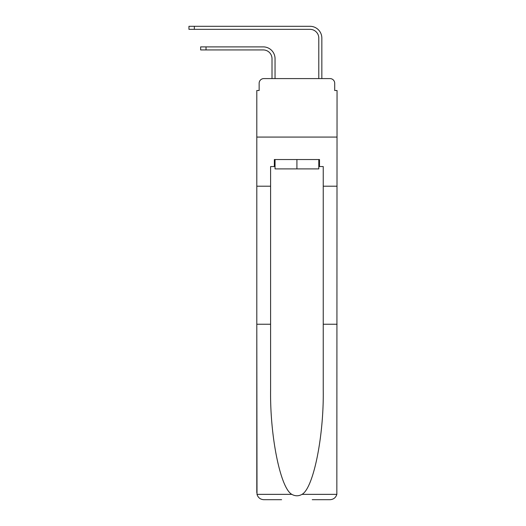 <?xml version="1.0" encoding="UTF-8"?>
<svg xmlns="http://www.w3.org/2000/svg" width="526" height="526" viewBox="0 0 526 526"><rect width="100%" height="100%" fill="white"/><g stroke="black" fill="none" stroke-linecap="round" stroke-linejoin="round"><path stroke-width="0.79" d="M259.14 83.266L259.14 90.518L259.14 83.266A4.681 4.681 0 0 1 263.822 78.591L272.008 78.591L272.008 58.702A8.771 8.771 0 0 0 263.237 49.931A8.771 8.771 0 0 1 272.008 58.702A8.771 8.771 0 0 0 263.237 49.931A8.771 8.771 0 0 1 272.008 58.702A8.771 8.771 0 0 0 263.237 49.931A8.771 8.771 0 0 1 272.008 58.702A8.771 8.771 0 0 0 263.237 49.931A8.771 8.771 0 0 1 272.008 58.702A8.771 8.771 0 0 0 263.237 49.931A8.771 8.771 0 0 1 272.008 58.702A8.771 8.771 0 0 0 263.237 49.931L200.649 49.931L200.649 46.886L206.034 46.886L206.034 49.931M312.247 499.7L330.026 499.7C333.504 499.463 335.779 497.681 336.844 494.361L337.048 90.518L334.707 90.518L334.707 83.266A4.681 4.681 0 0 0 330.026 78.591L263.822 78.591M318.795 166.551L319.499 166.551L319.499 159.536L274.348 159.536L274.348 166.551L270.601 166.551L270.601 186.204L256.8 186.204L256.8 137.076L337.048 137.076L256.8 137.076L256.8 90.518L259.14 90.518M206.034 46.886L263.237 46.886A11.815 11.815 0 0 1 275.045 58.702L275.045 78.591L275.045 58.702L275.045 78.591L275.045 58.702L275.045 78.591L275.045 58.702L275.045 78.591L275.045 58.702L275.045 78.591L275.045 58.702L275.045 78.591L278.675 78.591M315.173 78.591L318.795 78.591L318.795 38.115A8.771 8.771 0 0 0 310.024 29.344A8.771 8.771 0 0 1 318.795 38.115A8.771 8.771 0 0 0 310.024 29.344A8.771 8.771 0 0 1 318.795 38.115A8.771 8.771 0 0 0 310.024 29.344A8.771 8.771 0 0 1 318.795 38.115A8.771 8.771 0 0 0 310.024 29.344A8.771 8.771 0 0 1 318.795 38.115A8.771 8.771 0 0 0 310.024 29.344A8.771 8.771 0 0 1 318.795 38.115A8.771 8.771 0 0 0 310.024 29.344L188.952 29.344L188.952 26.3L194.337 26.3L194.337 29.344M194.337 26.3L310.024 26.3A11.815 11.815 0 0 1 321.84 38.115L321.84 78.591L321.84 38.115L321.84 78.591L321.84 38.115L321.84 78.591L321.84 38.115L321.84 78.591L321.84 38.115L321.84 78.591L321.84 38.115L321.84 78.591L330.026 78.591M334.707 90.518L334.707 83.266M270.601 186.204L270.601 324.24L256.8 324.24L257.004 494.361C258.069 497.681 260.337 499.463 263.822 499.7L281.601 499.7M270.601 324.24L270.601 389.681C269.877 436.166 280.437 488.253 291.831 494.361C295.217 496.255 298.617 496.255 302.016 494.361C313.411 488.253 323.97 436.166 323.24 389.681L323.24 166.551L319.499 166.551M256.8 492.684L256.8 186.204M337.048 186.204L323.24 186.204M337.048 324.24L323.24 324.24M274.348 166.551L275.045 166.551M275.045 159.536L275.045 168.892L318.795 168.892L318.795 159.536M296.92 159.536L296.92 168.892M257.004 494.361L291.831 494.361M302.016 494.361L336.844 494.361"/></g></svg>
